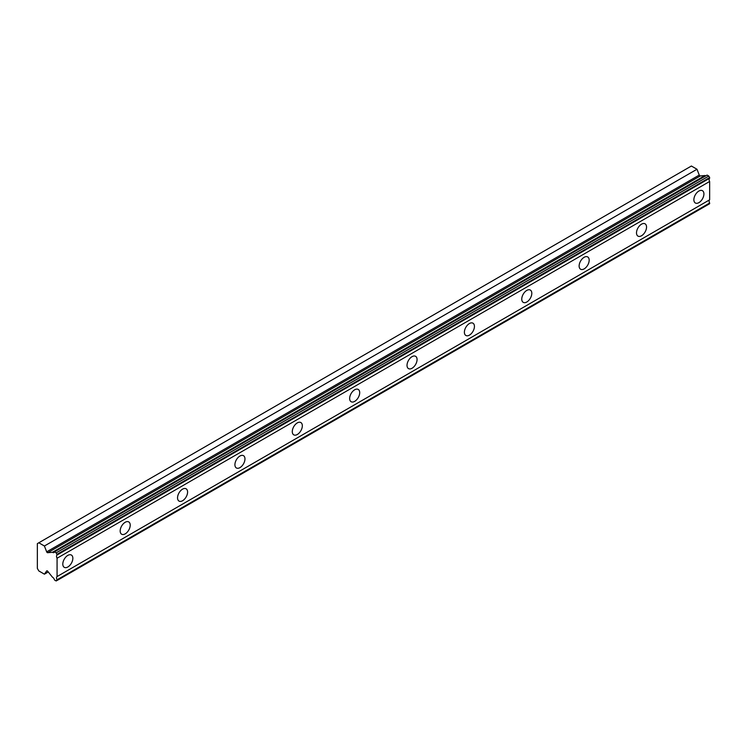 <?xml version="1.0" encoding="UTF-8"?>
<svg xmlns="http://www.w3.org/2000/svg" width="747" height="747" viewBox="0 0 747 747"><rect width="100%" height="100%" fill="white"/><g stroke="black" fill="none" stroke-linecap="round" stroke-linejoin="round"><path stroke-width="1.12" d="M57.071 554.321L709.65 177.553L708.791 176.059L707.092 175.087L54.512 551.846A2.932 1.69 60 0 1 54.008 552.509A2.932 1.69 60 0 1 52.542 552.36A2.932 1.69 60 0 1 52.421 552.294L47.733 552.696L700.312 175.937A1.018 0.588 -120 0 1 699.257 175.078L696.988 169.252L691.395 166.021L37.35 543.629L37.35 568.392L38.816 570.941L44.409 574.172L46.678 570.951A1.018 0.588 60 0 1 47.733 571.315L52.421 577.142A2.932 1.69 60 0 1 54.512 579.999L56.212 580.979L57.071 579.784A2.932 1.69 60 0 1 57.071 576.563L57.071 558.233A2.932 1.69 60 0 1 57.071 555.021L56.212 552.827L54.512 551.846M705.766 175.853A2.932 1.69 60 0 1 705.121 175.601A2.932 1.69 60 0 1 705 175.526L700.312 175.937M698.893 202.642A7.096 4.099 120 0 0 703.534 196.386A7.096 4.099 120 0 0 702.441 190.7A7.096 4.099 120 0 0 698.893 191.045A7.096 4.099 120 0 0 694.252 197.301A7.096 4.099 120 0 0 695.345 202.997A7.096 4.099 120 0 0 698.893 202.642M67.828 566.982A7.096 4.099 120 0 0 72.468 560.726A7.096 4.099 120 0 0 71.376 555.04A7.096 4.099 120 0 0 67.828 555.394A7.096 4.099 120 0 0 63.187 561.651A7.096 4.099 120 0 0 64.279 567.337A7.096 4.099 120 0 0 67.828 566.982M125.197 533.862A7.096 4.099 120 0 0 129.838 527.606A7.096 4.099 120 0 0 128.745 521.92A7.096 4.099 120 0 0 125.197 522.274A7.096 4.099 120 0 0 120.556 528.521A7.096 4.099 120 0 0 121.649 534.217A7.096 4.099 120 0 0 125.197 533.862M182.567 500.742A7.096 4.099 120 0 0 187.208 494.486A7.096 4.099 120 0 0 186.115 488.799A7.096 4.099 120 0 0 182.567 489.145A7.096 4.099 120 0 0 177.926 495.401A7.096 4.099 120 0 0 179.019 501.088A7.096 4.099 120 0 0 182.567 500.742M239.936 467.622A7.096 4.099 120 0 0 244.577 461.366A7.096 4.099 120 0 0 243.485 455.67A7.096 4.099 120 0 0 239.936 456.025A7.096 4.099 120 0 0 235.296 462.281A7.096 4.099 120 0 0 236.388 467.967A7.096 4.099 120 0 0 239.936 467.622M297.306 434.493A7.096 4.099 120 0 0 301.947 428.236A7.096 4.099 120 0 0 300.854 422.55A7.096 4.099 120 0 0 297.306 422.905A7.096 4.099 120 0 0 292.665 429.161A7.096 4.099 120 0 0 293.758 434.847A7.096 4.099 120 0 0 297.306 434.493M354.676 401.372A7.096 4.099 120 0 0 359.316 395.116A7.096 4.099 120 0 0 358.224 389.43A7.096 4.099 120 0 0 354.676 389.785A7.096 4.099 120 0 0 350.035 396.041A7.096 4.099 120 0 0 351.127 401.727A7.096 4.099 120 0 0 354.676 401.372M412.045 368.252A7.096 4.099 120 0 0 416.686 361.996A7.096 4.099 120 0 0 415.593 356.31A7.096 4.099 120 0 0 412.045 356.655A7.096 4.099 120 0 0 407.404 362.911A7.096 4.099 120 0 0 408.497 368.607A7.096 4.099 120 0 0 412.045 368.252M469.415 335.132A7.096 4.099 120 0 0 474.056 328.876A7.096 4.099 120 0 0 472.963 323.19A7.096 4.099 120 0 0 469.415 323.535A7.096 4.099 120 0 0 464.774 329.791A7.096 4.099 120 0 0 465.867 335.478A7.096 4.099 120 0 0 469.415 335.132M526.784 302.012A7.096 4.099 120 0 0 531.425 295.756A7.096 4.099 120 0 0 530.333 290.06A7.096 4.099 120 0 0 526.784 290.415A7.096 4.099 120 0 0 522.144 296.671A7.096 4.099 120 0 0 523.236 302.358A7.096 4.099 120 0 0 526.784 302.012M584.154 268.883A7.096 4.099 120 0 0 588.795 262.627A7.096 4.099 120 0 0 587.702 256.94A7.096 4.099 120 0 0 584.154 257.295A7.096 4.099 120 0 0 579.513 263.551A7.096 4.099 120 0 0 580.606 269.237A7.096 4.099 120 0 0 584.154 268.883M641.524 235.763A7.096 4.099 120 0 0 646.164 229.506A7.096 4.099 120 0 0 645.072 223.82A7.096 4.099 120 0 0 641.524 224.175A7.096 4.099 120 0 0 636.883 230.431A7.096 4.099 120 0 0 637.975 236.117A7.096 4.099 120 0 0 641.524 235.763M47.733 552.696A1.018 0.588 60 0 1 46.678 551.837L44.409 546.01L38.816 542.789M709.65 177.553L709.65 178.253A2.932 1.69 60 0 0 709.65 181.474L57.071 558.233M57.071 580.484L709.65 203.716L709.65 203.016A2.932 1.69 60 0 1 709.65 199.804L709.65 181.474M57.071 555.021L709.65 178.253M709.65 199.804L57.071 576.563M709.65 203.016L57.071 579.784M48.247 571.959L44.409 574.172M696.988 169.252L44.409 546.01M705 175.526L52.421 552.294M708.791 176.059L56.212 552.827M699.257 175.078L46.678 551.837"/></g></svg>
